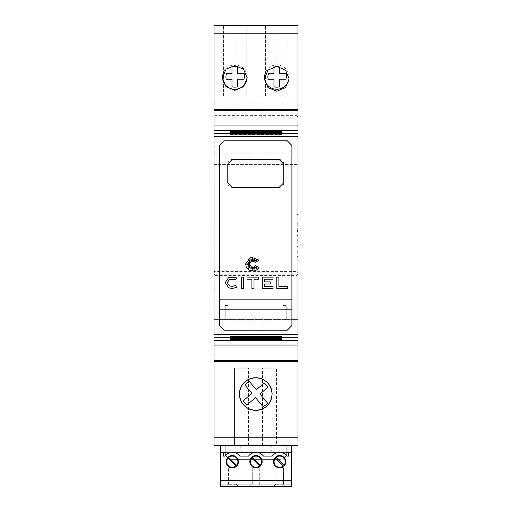 <?xml version="1.0" encoding="UTF-8"?>
<svg xmlns="http://www.w3.org/2000/svg" width="512" height="512" viewBox="0 0 512 512"><rect width="100%" height="100%" fill="white"/><g stroke="black" fill="none" stroke-linecap="round" stroke-linejoin="round"><path stroke-width="0.38" stroke-dasharray="2.56 1.92" d="M291.91 309.19L219.622 309.19L219.622 299.859L291.91 299.859L291.91 325.504M219.622 325.498L219.622 309.19M291.91 145.453L291.91 299.859M224.288 140.774L287.251 140.774M219.622 299.859L219.622 145.453M227.29 282.611L229.51 285.869M245.613 263.91L250.893 256.973L258.97 260.16L255.552 262.24L257.402 259.117L254.586 261.504L254.586 259.245L253.376 261.286L252.819 257.504L252.397 261.286L250.848 259.117L251.2 261.504L248.25 259.501L250.355 262.451L248.25 262.042L249.978 263.533L246.182 264.09L249.978 264.64L248.013 266.304L250.355 265.523L248.25 268.454L251.2 266.586L250.886 268.762L252.397 266.925L252.896 270.291L253.357 267.078L254.374 268.685L254.605 266.586L257.05 268.685L255.552 265.523L258.97 267.661L256.832 269.888L254.202 270.976L250.061 270.566L247.725 269.005L246.163 266.669L245.613 263.91M264.858 380.493A16.326 16.326 0 0 1 267.29 382.483M222.419 77.082A12.365 12.358 90 0 1 234.778 64.896A12.365 12.358 90 0 1 247.136 77.082L247.136 76.902A12.358 12.358 0 0 1 234.778 89.261A12.358 12.358 0 0 1 222.419 76.902L222.419 77.082A12.358 12.358 0 0 0 222.432 77.421M222.419 76.902A12.358 12.358 0 0 0 234.778 89.261A12.358 12.358 0 0 0 247.136 76.902L222.419 76.902L222.419 77.933M264.397 77.082A12.365 12.358 90 0 1 276.755 64.896A12.365 12.358 90 0 1 289.114 77.082L289.114 76.902A12.358 12.358 0 0 1 276.755 89.261A12.358 12.358 0 0 1 264.397 76.902L264.397 77.082A12.358 12.358 0 0 0 264.435 77.869M264.397 76.902A12.358 12.358 0 0 0 276.755 89.261A12.358 12.358 0 0 0 289.114 76.902L264.397 76.902L264.397 78.835M226.592 73.504A8.864 8.864 0 0 0 226.234 79.238L231.981 79.238L231.987 86.778A10.259 10.259 0 0 0 237.587 86.771L237.581 79.232L243.866 79.226A8.864 8.864 0 0 0 244.224 73.491L237.574 73.498L237.568 67.027A10.259 10.259 0 0 0 231.974 67.034L231.981 73.504L226.592 73.504M268.57 73.504A8.864 8.864 0 0 0 268.205 79.238L273.958 79.238L273.965 86.778A10.259 10.259 0 0 0 279.558 86.771L279.552 79.232L285.837 79.226A8.864 8.864 0 0 0 286.202 73.491L279.552 73.498L279.546 67.027A10.259 10.259 0 0 0 273.952 67.034L273.952 73.504L268.57 73.504M232.307 456.083A5.594 5.594 0 0 0 228.691 457.408L236.582 465.293A5.594 5.594 0 0 0 232.307 456.083M228.032 458.067A5.594 5.594 0 0 0 232.307 467.277A5.594 5.594 0 0 0 235.923 465.952L228.032 458.067M279.693 456.083A5.594 5.594 0 0 0 276.077 457.408L283.968 465.293A5.594 5.594 0 0 0 279.693 456.083M275.418 458.067A5.594 5.594 0 0 0 279.693 467.277A5.594 5.594 0 0 0 283.309 465.952L275.418 458.067M256 456.083A5.594 5.594 0 0 0 252.384 457.408L260.275 465.293A5.594 5.594 0 0 0 256 456.083M251.725 458.067A5.594 5.594 0 0 0 256 467.277A5.594 5.594 0 0 0 259.616 465.952L251.725 458.067M239.91 448.851A3.501 3.501 0 0 1 243.405 445.35A3.501 3.501 0 0 0 239.91 448.851A3.501 3.501 0 0 0 243.405 452.346L268.595 452.346A3.501 3.501 0 0 0 272.09 448.851A3.501 3.501 0 0 0 268.595 445.35A3.501 3.501 0 0 1 272.09 448.851A3.501 3.501 0 0 1 268.595 452.346L243.405 452.346A3.501 3.501 0 0 1 239.91 448.851M297.043 235.475L297.043 214.49L297.043 235.475M297.978 235.475L297.978 214.49L297.978 235.475M297.978 235.437L297.978 218.15L297.978 252.717L297.978 235.437L297.043 235.437L297.043 218.15L297.043 225.83L297.978 225.83M297.043 245.037L297.043 235.437L297.043 247.136L297.043 242.157L297.978 242.157L297.978 251.226L297.978 242.157L297.043 242.157L297.043 247.136L297.978 247.136L297.043 247.136L297.043 241.133L297.978 241.133L297.043 241.133L297.043 246.605L297.978 246.605L297.043 246.605L297.043 239.245L297.978 239.245L297.043 239.245L297.043 245.037L297.978 245.037M297.043 225.83L297.043 231.629L297.978 231.629L297.043 231.629L297.043 224.269L297.978 224.269L297.043 224.269L297.043 229.734L297.978 229.734L297.043 229.734L297.043 223.731L297.978 223.731L297.043 223.731L297.043 228.71L297.978 228.71L297.043 228.71L297.043 219.642L297.978 219.642M297.043 219.642L297.043 231.629L297.043 230.586L297.978 230.586M297.043 230.586L297.043 234.099L297.978 234.099M297.043 234.099L297.043 235.437M297.043 236.768L297.978 236.768M297.043 240.282L297.978 240.282M297.043 251.226L297.043 242.157L297.043 251.226L297.978 251.226M283.053 305.434L283.053 319.424L286.784 319.424L283.053 319.424L283.053 305.434L286.784 305.434L286.784 319.424L286.784 305.434M243.405 445.35L225.216 445.35L243.405 445.35M286.784 445.35L268.595 445.35L286.784 445.35L286.784 452.346L286.784 445.35M279.789 459.347A6.995 6.995 0 0 0 286.784 452.346A6.995 6.995 0 0 1 279.789 459.347L232.211 459.347A6.995 6.995 0 0 1 225.216 452.346A6.995 6.995 0 0 0 232.211 459.347L279.789 459.347M225.216 452.346L225.216 445.35L225.216 452.346M225.216 305.434L225.216 319.424L228.947 319.424L225.216 319.424L225.216 305.434L228.947 305.434L228.947 319.424L228.947 305.434M214.022 104.89L214.022 319.424L297.978 319.424L297.978 445.35L214.022 445.35L214.022 319.424L297.978 319.424L297.978 25.6L214.022 25.6L214.022 104.89L297.978 104.89M220.461 445.35L291.539 445.35L220.461 445.35L220.461 486.4L291.539 486.4L291.539 452.422L220.461 452.422M291.539 445.35L291.539 452.422M223.354 452.826L223.354 456.083L224.845 456.083A9.325 9.325 0 0 1 229.587 452.755L229.37 452.826M235.245 452.826L235.027 452.755A9.325 9.325 0 0 1 239.77 456.083L248.538 456.083A9.325 9.325 0 0 1 253.28 452.755L253.062 452.826M258.938 452.826L258.72 452.755A9.325 9.325 0 0 1 263.462 456.083L272.23 456.083A9.325 9.325 0 0 1 276.973 452.755L276.755 452.826M256 467.84A6.157 6.157 0 0 0 262.157 461.683A6.157 6.157 0 0 0 256 455.526A6.157 6.157 0 0 0 249.843 461.683A6.157 6.157 0 0 0 256 467.84M279.693 467.84A6.157 6.157 0 0 0 285.85 461.683A6.157 6.157 0 0 0 279.693 455.526A6.157 6.157 0 0 0 273.536 461.683A6.157 6.157 0 0 0 279.693 467.84M232.307 467.84A6.157 6.157 0 0 0 238.464 461.683A6.157 6.157 0 0 0 232.307 455.526A6.157 6.157 0 0 0 226.15 461.683A6.157 6.157 0 0 0 232.307 467.84M285.754 486.4L273.632 486.4L285.754 486.4L283.424 484.07L283.424 467.744L275.962 467.744L283.424 467.744L283.424 484.07L285.754 486.4M238.368 486.4L226.246 486.4L238.368 486.4L236.038 484.07L236.038 467.744L228.576 467.744L236.038 467.744L236.038 484.07L238.368 486.4M252.09 484.243L249.939 486.4L262.061 486.4L249.939 486.4L252.269 484.07L252.269 467.744L259.731 467.744L252.269 467.744L252.269 484.07L259.731 484.07L259.731 467.744L259.91 484.243L252.269 484.07M283.603 484.243L275.782 484.243L273.632 486.4L275.962 484.07L275.962 467.744L275.962 484.07L283.424 484.07M236.218 484.243L228.397 484.243L226.246 486.4L228.576 484.07L228.576 467.744L228.576 484.07L236.038 484.07M291.539 480.339L220.461 480.339M223.354 452.755L229.587 452.755M235.027 452.755L253.28 452.755M258.72 452.755L276.973 452.755M282.63 452.826L282.413 452.755A9.325 9.325 0 0 1 287.155 456.083L288.646 456.083L288.646 452.826M282.413 452.755L288.646 452.755M276.87 96.026L288.179 96.026L288.179 25.6L288.179 96.026L265.562 96.026L265.562 25.6L265.562 96.026L276.87 96.026L276.87 25.6M288.179 25.6L265.562 25.6M234.893 96.026L246.208 96.026L246.208 25.6L246.208 96.026L223.584 96.026L223.584 25.6L223.584 96.026L234.893 96.026L234.893 25.6M246.208 25.6L223.584 25.6M234.547 445.35L234.547 368.166L276.518 368.166L234.547 368.166L234.547 445.35L276.518 445.35L276.518 368.166L276.518 445.35L234.547 445.35M289.075 77.869A12.358 12.358 0 0 0 289.114 77.082M247.13 77.421A12.358 12.358 0 0 0 247.136 77.082M259.942 394.003L267.827 387.373A13.99 13.99 0 0 0 264.23 383.085L256.339 389.715L249.408 381.472A13.99 13.99 0 0 0 244.87 384.986L251.949 393.408L243.238 400.73A13.99 13.99 0 0 0 246.842 405.011L255.546 397.69L263.059 406.63L265.779 404.89L267.597 403.11L259.942 394.003M297.043 271.776L297.043 117.011L297.978 117.011L297.978 271.776L297.043 271.776L297.043 117.946L297.978 117.946L297.978 360.41L297.043 360.41L297.043 352.077L297.978 352.077L297.043 352.077L297.043 274.656L297.043 353.005L297.978 353.005L297.978 360.41M214.022 109.51L214.957 109.51L214.957 116.544L214.022 116.544L214.022 110.438L214.022 117.946L214.957 117.946L214.957 271.386L297.978 271.386M287.514 286.598L287.514 288.698L276.774 288.698L276.774 277.114L278.874 277.114L278.874 286.598L287.514 286.598M228.749 277.395L236.55 277.843L235.565 279.693L229.51 279.347M228.749 287.827L225.19 282.611M235.565 285.523L236.55 287.379M243.43 288.698L241.331 288.698L241.331 277.114L243.43 277.114L243.43 288.698M246.963 279.213L246.963 277.114L258.707 277.114L258.707 279.213L254.01 279.213L254.01 288.698L251.91 288.698L251.91 279.213L246.963 279.213M273.05 288.698L262.285 288.698L262.285 277.114L273.05 277.114L273.05 279.213L264.384 279.213L264.384 281.894L270.234 281.894L270.234 283.994L264.384 283.994L264.384 286.598L273.05 286.598L273.05 288.698M232.448 187.437A4.666 4.666 0 0 1 227.782 182.771L227.782 164.122A4.666 4.666 0 0 1 232.448 159.456L279.085 159.456A4.666 4.666 0 0 1 283.75 164.122L283.75 182.771A4.666 4.666 0 0 1 279.085 187.437L232.448 187.437M287.251 330.176L224.288 330.176M281.421 337.92L281.421 336.064L281.421 337.92M281.421 338.246L281.421 336.147L281.421 338.246M281.421 338.573L281.421 336.23L281.421 338.573M281.421 338.906L281.421 336.307L281.421 338.906M281.421 339.232L281.421 336.39L281.421 339.232M281.421 339.558L281.421 336.474L281.421 339.558M281.421 339.885L281.421 336.557L281.421 339.885M281.421 131.066L281.421 134.4L281.421 131.066M281.421 131.398L281.421 134.477L281.421 131.398M281.421 131.725L281.421 134.56L281.421 131.725M281.421 132.051L281.421 134.643L281.421 132.051M281.421 132.378L281.421 134.726L281.421 132.378M281.421 132.704L281.421 134.81L281.421 132.704M281.421 133.03L281.421 134.886L281.421 133.03M281.421 133.414L281.421 135.034L281.421 133.414M281.421 337.542L281.421 335.923L281.421 337.542M230.118 135.034L230.118 133.414L230.118 135.034L281.421 135.034M230.118 133.965L230.118 133.03L230.118 133.965L281.421 133.965M230.118 133.638L230.118 134.81L230.118 132.704L230.118 133.638L281.421 133.638M230.118 133.312L230.118 134.726L230.118 132.378L230.118 133.312L281.421 133.312M230.118 132.659L230.118 134.56L230.118 131.725L230.118 132.659L281.421 132.659M230.118 132.333L230.118 134.477L230.118 131.398L230.118 132.333L281.421 132.333M230.118 132.013L230.118 134.4L230.118 131.066L230.118 132.013L281.421 132.013M230.118 336.608L230.118 339.885L230.118 336.557L281.421 336.608M230.118 336.525L230.118 339.558L230.118 336.474L281.421 336.525M230.118 336.442L230.118 339.232L230.118 336.39L281.421 336.442M230.118 336.365L230.118 338.906L230.118 336.307L281.421 336.365M230.118 336.282L230.118 338.573L230.118 336.23L281.421 336.282M230.118 336.198L230.118 338.246L230.118 336.147L281.421 336.198M230.118 336.122L230.118 337.92L230.118 336.064L281.421 336.122M230.118 134.592L281.421 134.592M230.118 134.643L281.421 134.643L230.118 134.669M230.118 134.726L281.421 134.726M230.118 134.752L281.421 134.752M230.118 134.81L281.421 134.81M230.118 134.835L281.421 134.835M230.118 134.886L281.421 134.886M230.118 134.912L281.421 134.912M281.421 335.923L230.118 335.923L230.118 337.542L230.118 336.038L281.421 336.038M230.118 336.064L281.421 336.064M230.118 336.147L281.421 336.147M230.118 336.23L281.421 336.23M230.118 336.307L281.421 336.307M230.118 336.39L281.421 336.39M230.118 336.474L281.421 336.474M230.118 336.557L281.421 336.557M230.118 134.349L281.421 134.349M230.118 134.4L281.421 134.4M230.118 134.426L281.421 134.426M230.118 134.477L281.421 134.477M230.118 134.509L281.421 134.509M230.118 134.56L281.421 134.56M214.022 110.438L297.978 110.438L297.978 117.946L214.022 117.946L214.022 271.386L214.957 271.386L214.957 272.71L214.022 272.71L214.022 117.011L214.957 117.011L214.957 272.71M214.957 110.438L214.957 115.616L297.043 115.616L297.043 110.438M214.022 116.544L214.022 117.011L214.957 117.011L214.957 117.946L297.043 117.946L297.043 117.011L297.978 117.011L297.978 116.544L297.043 116.544L297.043 115.616M214.022 271.386L214.022 272.787L297.978 272.787L214.022 272.787L214.022 352.077L214.957 352.077L214.957 360.41L214.022 360.41L214.022 352.077L214.957 352.077L214.957 275.584L297.043 275.584M297.043 360.41L214.957 360.41M297.043 274.656L297.978 274.656L297.978 353.005L297.043 353.005L297.043 361.344L297.978 361.344M297.978 271.776L297.978 272.71L297.043 272.71M297.043 116.544L297.043 109.51L297.978 109.51M297.978 110.438L297.978 116.544M214.022 361.402L297.978 361.402M214.022 360.41L214.022 272.71M297.978 274.656L297.978 274.189L214.022 274.189L297.978 274.189L297.978 272.71M214.022 361.344L214.957 361.344L214.957 353.005L214.022 353.005L214.957 353.005L214.957 275.584M214.022 274.656L214.957 274.656M214.022 271.776L214.957 271.776M214.957 115.616L214.957 116.544M214.957 109.549L297.043 109.549M214.022 164.582L297.978 164.582L214.022 164.582M214.022 153.856L297.978 153.856L214.022 153.856M214.022 323.155L297.978 323.155M248.538 445.35L248.538 368.166M262.528 445.35L262.528 368.166M230.118 132.986L281.421 132.986M230.118 134.291L281.421 134.291M230.118 336.666L281.421 336.666M230.118 336.992L281.421 336.992M230.118 337.312L281.421 337.312M230.118 337.638L281.421 337.638M230.118 337.965L281.421 337.965M230.118 338.291L281.421 338.291M230.118 338.618L281.421 338.618M230.118 338.944L281.421 338.944M247.136 76.902L247.136 77.933M289.114 76.902L289.114 78.835M297.043 214.49L297.978 214.49M297.043 218.15L297.978 218.15M297.043 252.717L297.978 252.717M297.043 256.461L297.978 256.461"/><path stroke-width="0.77" d="M214.957 360.41L214.957 361.344L214.022 361.344L214.022 360.41L297.978 360.41L297.978 110.438L214.022 110.438L214.022 125.92L297.978 125.92M214.022 125.92L214.022 337.274L297.978 337.274M219.622 235.475L219.622 145.453L224.288 140.774L287.251 140.774L291.91 145.453L291.91 325.504L287.251 330.176L224.288 330.176L219.622 325.498L219.622 235.475M287.251 140.774L291.91 145.453M219.622 145.453L224.288 140.774M232.448 187.437L227.782 182.771L227.782 164.122L232.448 159.456L279.085 159.456L283.75 164.122L283.75 182.771L279.085 187.437L232.448 187.437M227.29 282.611L229.51 285.869L232.166 286.374L235.565 285.523L236.55 287.379L232.166 288.474L228.749 287.827L225.19 282.611L228.749 277.395L236.55 277.843L235.565 279.693L229.51 279.347L227.29 282.611L229.51 279.347M225.19 282.611L228.749 277.395M245.613 263.91L250.893 256.973L258.97 260.16L255.552 262.24L257.402 259.117L254.586 261.504L254.586 259.245L253.376 261.286L252.819 257.504L252.397 261.286L250.848 259.117L251.2 261.504L248.25 259.501L250.355 262.451L248.25 262.042L249.978 263.533L246.182 264.09L249.978 264.64L248.013 266.304L250.355 265.523L248.25 268.454L251.2 266.586L250.886 268.762L252.397 266.925L252.896 270.291L253.357 267.078L254.374 268.685L254.605 266.586L257.05 268.685L255.552 265.523L258.97 267.661L256.832 269.888L254.202 270.976L250.061 270.566L247.725 269.005L246.163 266.669L245.613 263.91M267.29 382.483A16.326 16.326 0 0 1 255.77 410.374A16.326 16.326 0 0 1 248.083 379.648A16.326 16.326 0 0 1 264.858 380.493M239.443 394.048C240.378 384.173 245.818 378.733 255.77 377.728C265.715 378.733 271.155 384.173 272.09 394.048C271.162 403.923 265.722 409.363 255.77 410.374C245.818 409.363 240.371 403.923 239.443 394.048M234.778 65.523L243.546 69.19L247.136 77.933L243.546 86.682L234.778 90.342L226.01 86.682L222.419 77.933L226.01 69.19L234.778 65.523M276.755 66.426L285.523 70.086L289.114 78.835L285.523 87.584L276.755 91.245L267.987 87.584L264.397 78.835L267.987 70.086L276.755 66.426M225.92 76.902A8.864 8.864 0 0 1 226.592 73.504L231.981 73.504L231.974 67.034A10.259 10.259 0 0 1 237.568 67.027L237.574 73.498L244.224 73.491A8.864 8.864 0 0 1 243.866 79.226L237.581 79.232L237.587 86.771A10.259 10.259 0 0 1 231.987 86.778L231.981 79.238L226.234 79.238A8.864 8.864 0 0 1 225.92 76.902M267.891 76.902A8.864 8.864 0 0 1 268.57 73.504L273.952 73.504L273.952 67.034A10.259 10.259 0 0 1 279.546 67.027L279.552 73.498L286.202 73.491A8.864 8.864 0 0 1 285.837 79.226L279.552 79.232L279.558 86.771A10.259 10.259 0 0 1 273.965 86.778L273.958 79.238L268.205 79.238A8.864 8.864 0 0 1 267.891 76.902M232.307 456.083A5.594 5.594 0 0 0 228.691 457.408L236.582 465.293A5.594 5.594 0 0 0 232.307 456.083M228.032 458.067A5.594 5.594 0 0 0 232.307 467.277A5.594 5.594 0 0 0 235.923 465.952L228.032 458.067M279.693 456.083A5.594 5.594 0 0 0 276.077 457.408L283.968 465.293A5.594 5.594 0 0 0 279.693 456.083M275.418 458.067A5.594 5.594 0 0 0 279.693 467.277A5.594 5.594 0 0 0 283.309 465.952L275.418 458.067M256 456.083A5.594 5.594 0 0 0 252.384 457.408L260.275 465.293A5.594 5.594 0 0 0 256 456.083M251.725 458.067A5.594 5.594 0 0 0 256 467.277A5.594 5.594 0 0 0 259.616 465.952L251.725 458.067M220.461 445.35L291.539 445.35M291.539 445.504L291.539 480.339L220.461 480.339L220.461 452.826L235.245 452.826A9.325 9.325 0 0 1 239.77 456.083L248.538 456.083A9.325 9.325 0 0 1 253.062 452.826L258.938 452.826A9.325 9.325 0 0 1 263.462 456.083L272.23 456.083A9.325 9.325 0 0 1 276.755 452.826L282.63 452.826A9.325 9.325 0 0 1 287.155 456.083L288.646 456.083L288.646 452.826L291.539 452.826M291.539 484.998L220.461 484.998L220.461 486.4L291.539 486.4L291.539 480.339M223.354 452.826L223.354 456.083L224.845 456.083A9.325 9.325 0 0 1 229.37 452.826M256 467.84A6.157 6.157 0 0 0 262.157 461.683A6.157 6.157 0 0 0 256 455.526A6.157 6.157 0 0 0 249.843 461.683A6.157 6.157 0 0 0 256 467.84M279.693 467.84A6.157 6.157 0 0 0 285.85 461.683A6.157 6.157 0 0 0 279.693 455.526A6.157 6.157 0 0 0 273.536 461.683A6.157 6.157 0 0 0 279.693 467.84M232.307 467.84A6.157 6.157 0 0 0 238.464 461.683A6.157 6.157 0 0 0 232.307 455.526A6.157 6.157 0 0 0 226.15 461.683A6.157 6.157 0 0 0 232.307 467.84M220.461 484.998L220.461 480.339M220.461 445.504L220.461 452.826M235.245 452.826L253.062 452.826M258.938 452.826L276.755 452.826M282.63 452.826L288.646 452.826M265.562 25.6L288.179 25.6M223.584 25.6L246.208 25.6M214.022 110.438L214.022 25.6L297.978 25.6L297.978 110.438M264.435 77.869A12.358 12.358 0 0 0 276.755 89.261A12.358 12.358 0 0 0 289.075 77.869M222.432 77.421A12.358 12.358 0 0 0 234.778 89.261A12.358 12.358 0 0 0 247.13 77.421M267.827 387.373L259.942 394.003L267.597 403.11L265.779 404.89L263.059 406.63L255.546 397.69L246.842 405.011A13.99 13.99 0 0 1 243.238 400.73L251.949 393.408L244.87 384.986A13.99 13.99 0 0 1 249.408 381.472L256.339 389.715L264.23 383.085A13.99 13.99 0 0 1 267.827 387.373M214.022 109.51L297.978 109.51M287.514 286.598L287.514 288.698L276.774 288.698L276.774 277.114L278.874 277.114L278.874 286.598L287.514 286.598M229.51 285.869L232.166 286.374L235.565 285.523M236.55 287.379L232.166 288.474L228.749 287.827M243.43 288.698L241.331 288.698L241.331 277.114L243.43 277.114L243.43 288.698M246.963 279.213L246.963 277.114L258.707 277.114L258.707 279.213L254.01 279.213L254.01 288.698L251.91 288.698L251.91 279.213L246.963 279.213M273.05 288.698L262.285 288.698L262.285 277.114L273.05 277.114L273.05 279.213L264.384 279.213L264.384 281.894L270.234 281.894L270.234 283.994L264.384 283.994L264.384 286.598L273.05 286.598L273.05 288.698M219.622 299.859L291.91 299.859M219.622 309.19L291.91 309.19M224.288 330.176L219.622 325.498M291.91 325.504L287.251 330.176M230.118 337.92L281.421 337.92L230.118 338.195M230.118 338.246L281.421 338.246L230.118 338.522M230.118 338.573L281.421 338.573L230.118 338.842M230.118 338.906L281.421 338.906L230.118 339.168M230.118 339.232L281.421 339.232L230.118 339.494M230.118 339.558L281.421 339.558L230.118 339.821M230.118 339.885L281.421 339.885L230.118 340.147M281.421 131.066L230.118 131.066M281.421 131.398L230.118 131.398M281.421 131.725L230.118 131.725M281.421 132.051L230.118 132.051M281.421 132.378L230.118 132.378M281.421 132.704L230.118 132.704M281.421 133.03L230.118 133.03M281.421 133.414L281.421 133.088L281.421 133.414L230.118 133.414L230.118 133.088L230.118 133.414M281.421 337.542L281.421 337.869L230.118 337.869L230.118 337.542L281.421 337.542L281.421 337.869M230.118 337.542L230.118 337.869M214.022 360.41L214.022 337.274M297.978 360.41L297.978 361.344L297.043 361.344L297.043 360.41M297.043 110.438L297.043 109.549M214.022 437.786L297.978 437.786L297.978 445.35L214.022 445.35L214.022 361.344M297.978 437.786L297.978 361.344M214.957 109.549L214.957 110.438M214.022 361.402L297.978 361.402M214.022 136.614L297.978 136.614M214.022 33.171L297.978 33.171M281.421 132.109L230.118 132.109M281.421 132.435L230.118 132.435M281.421 132.762L230.118 132.762M281.421 133.088L230.118 133.088M281.421 130.81L230.118 130.81M281.421 131.13L230.118 131.13M281.421 131.456L230.118 131.456M281.421 131.782L230.118 131.782M214.022 130.579L297.978 130.579M214.022 133.677L297.978 133.677M214.022 345.03L297.978 345.03M214.022 340.371L297.978 340.371M214.022 334.336L297.978 334.336"/></g></svg>
